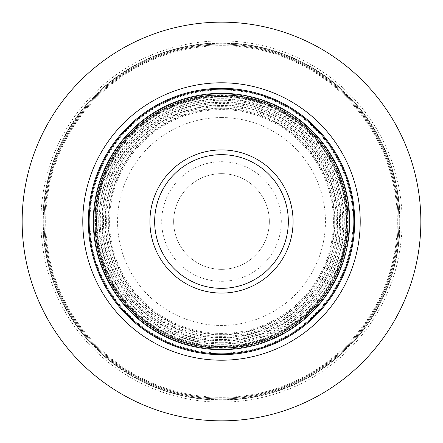 <?xml version="1.0" encoding="UTF-8"?>
<svg xmlns="http://www.w3.org/2000/svg" width="443" height="443" viewBox="0 0 443 443"><rect width="100%" height="100%" fill="white"/><g stroke="black" fill="none" stroke-linecap="round" stroke-linejoin="round"><path stroke-width="0.33" stroke-dasharray="2.21 1.66" d="M420.85 221.5A199.35 199.35 0 0 1 221.5 420.85A199.35 199.35 0 0 1 22.15 221.5A199.35 199.35 0 0 1 221.5 22.15A199.35 199.35 0 0 1 420.85 221.5A199.35 199.35 0 0 1 221.5 420.85A199.35 199.35 0 0 1 22.15 221.5A199.35 199.35 0 0 1 221.5 22.15A199.35 199.35 0 0 1 420.85 221.5A199.35 199.35 0 0 1 221.5 420.85A199.35 199.35 0 0 1 22.15 221.5A199.35 199.35 0 0 1 221.5 22.15A199.35 199.35 0 0 1 420.85 221.5M400.101 221.5A178.601 178.601 0 0 1 221.5 400.101A178.601 178.601 0 0 1 42.899 221.5A178.601 178.601 0 0 1 221.5 42.899A178.601 178.601 0 0 1 400.101 221.5A178.601 178.601 0 0 0 221.5 42.899A178.601 178.601 0 0 0 42.899 221.5A178.601 178.601 0 0 0 221.5 400.101A178.601 178.601 0 0 0 400.101 221.5M346.492 221.5A124.992 124.992 0 0 0 221.5 96.508A124.992 124.992 0 0 0 96.508 221.5A124.992 124.992 0 0 0 221.5 346.492A124.992 124.992 0 0 0 346.492 221.5A124.992 124.992 0 0 0 221.5 96.508A124.992 124.992 0 0 0 96.508 221.5A124.992 124.992 0 0 0 221.5 346.492A124.992 124.992 0 0 0 346.492 221.5A124.992 124.992 0 0 1 221.5 346.492A124.992 124.992 0 0 1 96.508 221.5A124.992 124.992 0 0 1 221.5 96.508A124.992 124.992 0 0 1 346.492 221.5M348.087 221.5A126.587 126.587 0 0 1 221.5 348.087A126.587 126.587 0 0 1 94.913 221.5A126.587 126.587 0 0 1 221.5 94.913A126.587 126.587 0 0 1 348.087 221.5M398.124 221.5A176.624 176.624 0 0 0 221.5 44.876A176.624 176.624 0 0 0 44.876 221.5A176.624 176.624 0 0 0 221.5 398.124A176.624 176.624 0 0 0 398.124 221.5A176.624 176.624 0 0 0 221.5 44.876A176.624 176.624 0 0 0 44.876 221.5A176.624 176.624 0 0 0 221.5 398.124A176.624 176.624 0 0 0 398.124 221.5A176.624 176.624 0 0 1 221.5 398.124A176.624 176.624 0 0 1 44.876 221.5A176.624 176.624 0 0 1 221.5 44.876A176.624 176.624 0 0 1 398.124 221.5M221.5 398.921A177.421 177.421 0 0 1 44.078 221.5A177.421 177.421 0 0 1 221.5 44.078A177.421 177.421 0 0 1 398.921 221.5A177.421 177.421 0 0 1 221.5 398.921A177.421 177.421 0 0 0 398.921 221.5A177.421 177.421 0 0 0 221.5 44.078A177.421 177.421 0 0 1 398.921 221.5A177.421 177.421 0 0 1 221.5 398.921A177.421 177.421 0 0 1 44.078 221.5A177.421 177.421 0 0 1 221.5 44.078A177.421 177.421 0 0 0 44.078 221.5A177.421 177.421 0 0 0 221.5 398.921M221.5 349.084A127.584 127.584 0 0 1 93.916 221.5A127.584 127.584 0 0 1 221.5 93.916A127.584 127.584 0 0 1 349.084 221.5A127.584 127.584 0 0 1 221.5 349.084A127.584 127.584 0 0 0 349.084 221.5A127.584 127.584 0 0 0 221.5 93.916A127.584 127.584 0 0 1 349.084 221.5A127.584 127.584 0 0 1 221.5 349.084A127.584 127.584 0 0 1 93.916 221.5A127.584 127.584 0 0 1 221.5 93.916A127.584 127.584 0 0 0 93.916 221.5A127.584 127.584 0 0 0 221.5 349.084M221.5 347.035A125.535 125.535 0 0 1 95.965 221.5A125.535 125.535 0 0 1 221.5 95.965A125.535 125.535 0 0 1 347.035 221.5A125.535 125.535 0 0 1 221.5 347.035M221.5 343.857A122.357 122.357 0 0 1 99.143 221.5A122.357 122.357 0 0 1 221.5 99.143A122.357 122.357 0 0 1 343.857 221.5A122.357 122.357 0 0 1 221.5 343.857M221.5 340.678A119.178 119.178 0 0 1 102.322 221.5A119.178 119.178 0 0 1 221.5 102.322A119.178 119.178 0 0 1 340.678 221.5A119.178 119.178 0 0 1 221.5 340.678M221.5 337.5A116 116 0 0 1 105.5 221.5A116 116 0 0 1 221.5 105.5A116 116 0 0 1 337.5 221.5A116 116 0 0 1 221.5 337.5M221.5 334.321A112.821 112.821 0 0 1 108.679 221.5A112.821 112.821 0 0 1 221.5 108.679A112.821 112.821 0 0 1 334.321 221.5A112.821 112.821 0 0 1 221.5 334.321M221.5 269.344A47.844 47.844 0 0 0 269.344 221.5A47.844 47.844 0 0 0 221.5 173.656A47.844 47.844 0 0 0 173.656 221.5A47.844 47.844 0 0 0 221.5 269.344A47.844 47.844 0 0 1 173.656 221.5A47.844 47.844 0 0 1 221.5 173.656A47.844 47.844 0 0 1 269.344 221.5A47.844 47.844 0 0 1 221.5 269.344M346.603 221.5A125.103 125.103 0 0 0 221.5 96.397A125.103 125.103 0 0 0 96.397 221.5A125.103 125.103 0 0 0 221.5 346.603A125.103 125.103 0 0 0 346.603 221.5M399.719 221.5A178.219 178.219 0 0 0 221.5 43.281A178.219 178.219 0 0 0 43.281 221.5A178.219 178.219 0 0 0 221.5 399.719A178.219 178.219 0 0 0 399.719 221.5A178.219 178.219 0 0 0 221.5 43.281A178.219 178.219 0 0 0 43.281 221.5A178.219 178.219 0 0 0 221.5 399.719A178.219 178.219 0 0 0 399.719 221.5M221.5 402.111A180.611 180.611 0 0 1 40.889 221.5A180.611 180.611 0 0 1 221.5 40.889A180.611 180.611 0 0 1 402.111 221.5A180.611 180.611 0 0 1 221.5 402.111M221.5 397.327A175.827 175.827 0 0 1 45.673 221.5A175.827 175.827 0 0 1 221.5 45.673A175.827 175.827 0 0 1 397.327 221.5A175.827 175.827 0 0 1 221.5 397.327M221.5 353.071A131.571 131.571 0 0 0 353.071 221.5A131.571 131.571 0 0 0 221.5 89.929A131.571 131.571 0 0 0 89.929 221.5A131.571 131.571 0 0 0 221.5 353.071M221.5 347.489A125.989 125.989 0 0 1 95.511 221.5A125.989 125.989 0 0 1 221.5 95.511A125.989 125.989 0 0 1 347.489 221.5A125.989 125.989 0 0 1 221.5 347.489M221.5 345.905A124.405 124.405 0 0 1 97.095 221.5A124.405 124.405 0 0 1 221.5 97.095A124.405 124.405 0 0 1 345.905 221.5A124.405 124.405 0 0 1 221.5 345.905M221.5 344.311A122.811 122.811 0 0 0 344.311 221.5A122.811 122.811 0 0 0 221.5 98.689A122.811 122.811 0 0 0 98.689 221.5A122.811 122.811 0 0 0 221.5 344.311M221.5 342.727A121.227 121.227 0 0 1 100.273 221.5A121.227 121.227 0 0 1 221.5 100.273A121.227 121.227 0 0 1 342.727 221.5A121.227 121.227 0 0 1 221.5 342.727M221.5 341.132A119.632 119.632 0 0 0 341.132 221.5A119.632 119.632 0 0 0 221.5 101.868A119.632 119.632 0 0 0 101.868 221.5A119.632 119.632 0 0 0 221.5 341.132M221.5 339.548A118.048 118.048 0 0 1 103.452 221.5A118.048 118.048 0 0 1 221.5 103.452A118.048 118.048 0 0 1 339.548 221.5A118.048 118.048 0 0 1 221.5 339.548M221.5 337.954A116.454 116.454 0 0 0 337.954 221.5A116.454 116.454 0 0 0 221.5 105.046A116.454 116.454 0 0 0 105.046 221.5A116.454 116.454 0 0 0 221.5 337.954M221.5 336.37A114.87 114.87 0 0 1 106.63 221.5A114.87 114.87 0 0 1 221.5 106.63A114.87 114.87 0 0 1 336.37 221.5A114.87 114.87 0 0 1 221.5 336.37M221.5 334.775A113.275 113.275 0 0 0 334.775 221.5A113.275 113.275 0 0 0 221.5 108.225A113.275 113.275 0 0 0 108.225 221.5A113.275 113.275 0 0 0 221.5 334.775M221.5 333.418A111.918 111.918 0 0 1 109.582 221.5A111.918 111.918 0 0 1 221.5 109.582A111.918 111.918 0 0 1 333.418 221.5A111.918 111.918 0 0 1 221.5 333.418M221.5 117.55A103.95 103.95 0 0 1 325.45 221.5A103.95 103.95 0 0 1 221.5 325.45A103.95 103.95 0 0 1 117.55 221.5A103.95 103.95 0 0 1 221.5 117.55M221.5 281.305A59.805 59.805 0 0 0 281.305 221.5A59.805 59.805 0 0 0 221.5 161.695A59.805 59.805 0 0 0 161.695 221.5A59.805 59.805 0 0 0 221.5 281.305"/><path stroke-width="0.66" d="M420.85 221.5A199.35 199.35 0 0 1 221.5 420.85A199.35 199.35 0 0 1 22.15 221.5A199.35 199.35 0 0 1 221.5 22.15A199.35 199.35 0 0 1 420.85 221.5M360.214 221.5A138.714 138.714 0 0 0 221.5 82.786A138.714 138.714 0 0 0 82.786 221.5A138.714 138.714 0 0 0 221.5 360.214A138.714 138.714 0 0 0 360.214 221.5M348.087 221.5A126.587 126.587 0 0 0 221.5 94.913A126.587 126.587 0 0 0 94.913 221.5A126.587 126.587 0 0 0 221.5 348.087A126.587 126.587 0 0 0 348.087 221.5M354.666 221.5A133.166 133.166 0 0 0 221.5 88.334A133.166 133.166 0 0 0 88.334 221.5A133.166 133.166 0 0 0 221.5 354.666A133.166 133.166 0 0 0 354.666 221.5M353.841 221.5A132.341 132.341 0 0 1 221.5 353.841A132.341 132.341 0 0 1 89.159 221.5A132.341 132.341 0 0 1 221.5 89.159A132.341 132.341 0 0 1 353.841 221.5M349.682 221.5A128.182 128.182 0 0 0 221.5 93.318A128.182 128.182 0 0 0 93.318 221.5A128.182 128.182 0 0 0 221.5 349.682A128.182 128.182 0 0 0 349.682 221.5M149.922 221.5A71.578 71.578 0 0 0 221.5 293.078A71.578 71.578 0 0 0 293.078 221.5A71.578 71.578 0 0 0 221.5 149.922A71.578 71.578 0 0 0 149.922 221.5M154.657 221.5A66.843 66.843 0 0 0 221.5 288.343A66.843 66.843 0 0 0 288.343 221.5A66.843 66.843 0 0 0 221.5 154.657A66.843 66.843 0 0 0 154.657 221.5"/></g></svg>
